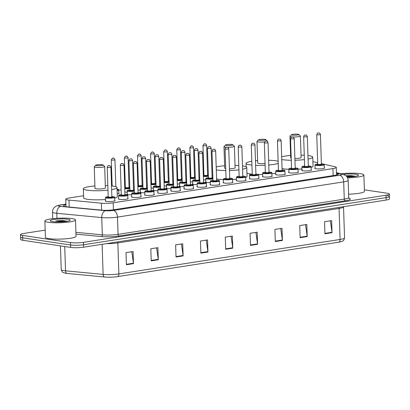 <?xml version="1.0" encoding="UTF-8"?>
<svg xmlns="http://www.w3.org/2000/svg" width="410" height="410" viewBox="0 0 410 410"><rect width="100%" height="100%" fill="white"/><g stroke="black" fill="none" stroke-linecap="round" stroke-linejoin="round"><path stroke-width="0.61" d="M311.185 169.807A4.905 0.733 178.1 0 1 311.503 170.053A4.905 0.733 178.1 0 1 308.269 170.847A4.905 0.733 178.1 0 1 302.821 170.801A4.905 0.733 178.1 0 1 301.704 170.375A4.905 0.733 178.1 0 1 302.001 170.109M298.09 171.846A4.905 0.733 178.1 0 1 298.408 172.092A4.905 0.733 178.1 0 1 295.174 172.887A4.905 0.733 178.1 0 1 289.726 172.841A4.905 0.733 178.1 0 1 288.604 172.415A4.905 0.733 178.1 0 1 288.906 172.149M284.996 173.886A4.905 0.733 178.1 0 1 285.314 174.132A4.905 0.733 178.1 0 1 282.08 174.926A4.905 0.733 178.1 0 1 276.632 174.88A4.905 0.733 178.1 0 1 275.51 174.455A4.905 0.733 178.1 0 1 275.807 174.188M271.902 175.926A4.905 0.733 178.1 0 1 272.214 176.172A4.905 0.733 178.1 0 1 268.986 176.966A4.905 0.733 178.1 0 1 263.533 176.92A4.905 0.733 178.1 0 1 262.415 176.495A4.905 0.733 178.1 0 1 262.713 176.228M258.807 177.966A4.905 0.733 178.1 0 1 259.12 178.212A4.905 0.733 178.1 0 1 255.886 179.006A4.905 0.733 178.1 0 1 250.438 178.96A4.905 0.733 178.1 0 1 249.321 178.534A4.905 0.733 178.1 0 1 249.618 178.268M245.713 180.005A4.905 0.733 178.1 0 1 246.026 180.251A4.905 0.733 178.1 0 1 242.792 181.046A4.905 0.733 178.1 0 1 237.344 181A4.905 0.733 178.1 0 1 236.227 180.574A4.905 0.733 178.1 0 1 236.524 180.308M232.619 182.045A4.905 0.733 178.1 0 1 232.931 182.291A4.905 0.733 178.1 0 1 229.697 183.085A4.905 0.733 178.1 0 1 224.249 183.039A4.905 0.733 178.1 0 1 223.132 182.614A4.905 0.733 178.1 0 1 223.429 182.347M219.519 184.085A4.905 0.733 178.1 0 1 219.837 184.331A4.905 0.733 178.1 0 1 216.603 185.125A4.905 0.733 178.1 0 1 211.155 185.079A4.905 0.733 178.1 0 1 210.038 184.654A4.905 0.733 178.1 0 1 210.335 184.387M206.425 186.125A4.905 0.733 178.1 0 1 206.742 186.371A4.905 0.733 178.1 0 1 203.509 187.165A4.905 0.733 178.1 0 1 198.061 187.119A4.905 0.733 178.1 0 1 196.943 186.693A4.905 0.733 178.1 0 1 197.241 186.427M193.33 188.164A4.905 0.733 178.1 0 1 193.648 188.41A4.905 0.733 178.1 0 1 190.414 189.205A4.905 0.733 178.1 0 1 184.966 189.159A4.905 0.733 178.1 0 1 183.844 188.733A4.905 0.733 178.1 0 1 184.141 188.467M180.236 190.204A4.905 0.733 178.1 0 1 180.549 190.45A4.905 0.733 178.1 0 1 177.32 191.244A4.905 0.733 178.1 0 1 171.867 191.198A4.905 0.733 178.1 0 1 170.75 190.773A4.905 0.733 178.1 0 1 171.047 190.506M167.142 192.244A4.905 0.733 178.1 0 1 167.454 192.485A4.905 0.733 178.1 0 1 164.22 193.284A4.905 0.733 178.1 0 1 158.772 193.238A4.905 0.733 178.1 0 1 157.655 192.813A4.905 0.733 178.1 0 1 157.952 192.546M154.047 194.284A4.905 0.733 178.1 0 1 154.36 194.524A4.905 0.733 178.1 0 1 151.126 195.324A4.905 0.733 178.1 0 1 145.678 195.278A4.905 0.733 178.1 0 1 144.561 194.852A4.905 0.733 178.1 0 1 144.858 194.586M140.953 196.323A4.905 0.733 178.1 0 1 141.265 196.564A4.905 0.733 178.1 0 1 138.032 197.364A4.905 0.733 178.1 0 1 132.584 197.318A4.905 0.733 178.1 0 1 131.466 196.892A4.905 0.733 178.1 0 1 131.764 196.626M127.858 198.363A4.905 0.733 178.1 0 1 128.171 198.604A4.905 0.733 178.1 0 1 124.937 199.403A4.905 0.733 178.1 0 1 119.489 199.357A4.905 0.733 178.1 0 1 118.372 198.932A4.905 0.733 178.1 0 1 118.669 198.665M114.759 200.403A4.905 0.733 178.1 0 1 115.077 200.644A4.905 0.733 178.1 0 1 111.843 201.443A4.905 0.733 178.1 0 1 106.395 201.397A4.905 0.733 178.1 0 1 105.278 200.972A4.905 0.733 178.1 0 1 105.575 200.705M324.284 167.767A4.905 0.733 178.1 0 1 324.597 168.013A4.905 0.733 178.1 0 1 321.363 168.807A4.905 0.733 178.1 0 1 315.915 168.761A4.905 0.733 178.1 0 1 314.798 168.336A4.905 0.733 178.1 0 1 315.095 168.069M210.274 182.558A4.905 0.733 178.1 0 1 206.64 182.409A4.905 0.733 178.1 0 1 205.523 181.984A4.905 0.733 178.1 0 1 205.82 181.717M197.179 184.597A4.905 0.733 178.1 0 1 193.546 184.449A4.905 0.733 178.1 0 1 192.428 184.023A4.905 0.733 178.1 0 1 192.726 183.757M184.085 186.637A4.905 0.733 178.1 0 1 180.451 186.488A4.905 0.733 178.1 0 1 179.334 186.063A4.905 0.733 178.1 0 1 179.631 185.797M170.99 188.677A4.905 0.733 178.1 0 1 167.357 188.528A4.905 0.733 178.1 0 1 166.24 188.103A4.905 0.733 178.1 0 1 166.537 187.836M157.891 190.717A4.905 0.733 178.1 0 1 154.262 190.568A4.905 0.733 178.1 0 1 153.14 190.143A4.905 0.733 178.1 0 1 153.437 189.876M144.797 192.756A4.905 0.733 178.1 0 1 141.163 192.608A4.905 0.733 178.1 0 1 140.046 192.182A4.905 0.733 178.1 0 1 140.343 191.916M131.702 194.796A4.905 0.733 178.1 0 1 128.069 194.647A4.905 0.733 178.1 0 1 126.951 194.222A4.905 0.733 178.1 0 1 127.249 193.956M205.758 179.887A4.905 0.733 178.1 0 1 203.457 179.862M192.664 181.927A4.905 0.733 178.1 0 1 190.363 181.902M179.57 183.967A4.905 0.733 178.1 0 1 177.269 183.941M166.475 186.007A4.905 0.733 178.1 0 1 164.174 185.981M153.381 188.046A4.905 0.733 178.1 0 1 151.08 188.021M140.287 190.086A4.905 0.733 178.1 0 1 137.986 190.061M127.187 192.126A4.905 0.733 178.1 0 1 124.891 192.1M118.828 193.018A4.905 0.733 178.1 0 1 119.141 193.264A4.905 0.733 178.1 0 1 117.239 193.909M317.678 162.734L314.116 161.909A9.194 1.373 -1.9 0 0 313.209 161.74A9.194 1.373 -1.9 0 0 312.897 161.699M83.573 195.729L69.111 197.979A9.194 1.373 -1.9 0 0 65.764 199.157A9.194 1.373 -1.9 0 0 68.982 200.09L101.373 203.186A9.194 1.373 -1.9 0 0 113.186 202.817L332.93 168.587A9.194 1.373 -1.9 0 0 336.277 167.413A9.194 1.373 -1.9 0 0 335.083 166.783L321.384 163.6M212.8 175.598L212.057 175.716M199.706 177.638L198.963 177.755M186.611 179.677L185.868 179.795M173.517 181.717L172.774 181.835M160.423 183.757L159.68 183.875M147.328 185.797L146.585 185.914M134.229 187.836L133.491 187.954M121.135 189.876L118.736 190.25M364.367 189.825L387.245 193.238A9.194 1.373 178.1 0 1 389.341 194.038A9.194 1.373 178.1 0 1 385.994 195.216L83.435 242.346A9.194 1.373 178.1 0 1 70.505 242.576L22.596 235.427A9.194 1.373 178.1 0 1 20.5 234.628A9.194 1.373 178.1 0 1 23.847 233.449L45.182 230.123M389.341 194.038L389.418 196.462A9.194 1.373 178.1 0 1 386.077 197.64L83.517 244.765A9.194 1.373 178.1 0 1 70.581 245.001L22.678 237.846A9.194 1.373 178.1 0 1 20.582 237.047A9.194 1.373 178.1 0 0 22.678 237.846L70.581 245.001A9.194 1.373 178.1 0 0 83.517 244.765L386.077 197.64A9.194 1.373 178.1 0 0 389.418 196.462A9.194 1.373 178.1 0 0 387.322 195.662M65.954 204.856A9.194 1.373 -1.9 0 0 63.494 205.881A9.194 1.373 -1.9 0 0 66.712 206.814L101.7 210.156A9.194 1.373 -1.9 0 0 113.514 209.787L335.185 175.26A9.194 1.373 -1.9 0 0 338.532 174.086A9.194 1.373 -1.9 0 0 337.338 173.45L336.466 173.251M338.788 242.156L117.562 276.617A10.05 1.502 178.1 0 1 104.647 277.016L67.055 273.429A10.05 1.502 178.1 0 1 65.021 273.137C63.33 272.091 62.827 273.936 61.239 269.57A12.259 1.835 -1.9 0 0 65.528 270.815L103.12 274.408A12.259 1.835 -1.9 0 0 118.869 273.916L340.095 239.46A3.065 1.917 81.1 0 1 338.788 242.156A10.05 1.502 178.1 0 0 341.017 241.695C342.586 240.578 343.288 242.32 344.554 237.887L343.529 206.881A12.259 1.835 178.1 0 1 339.065 208.449L117.839 242.91A12.259 1.835 178.1 0 1 106.528 243.617M389.418 196.462L389.5 198.886A9.194 1.373 178.1 0 1 386.153 200.059L83.599 247.189A9.194 1.373 178.1 0 1 70.663 247.42L22.755 240.27A9.194 1.373 178.1 0 1 20.659 239.471L20.5 234.628M176.034 257.008L175.629 244.893L182.722 243.791L183.126 255.901L176.034 257.008M151.213 260.873L150.813 248.762L157.901 247.655L158.306 259.771L151.213 260.873M126.393 264.737L125.993 252.627L133.086 251.52L133.486 263.635L126.393 264.737M250.489 245.411L250.09 233.295L257.178 232.193L257.582 244.304L250.489 245.411M275.31 241.546L274.91 229.431L281.998 228.329L282.403 240.439L275.31 241.546M300.13 237.677L299.725 225.567L306.818 224.46L307.218 236.575L300.13 237.677M324.945 233.813L324.546 221.697L331.639 220.595L332.038 232.706L324.945 233.813M200.854 253.139L200.449 241.029L207.542 239.927L207.942 252.037L200.854 253.139M225.669 249.275L225.269 237.164L232.362 236.058L232.762 248.173L225.669 249.275M231.071 236.257L232.726 247.748A2.45 1.532 81.1 0 1 232.762 248.173M206.25 240.127L207.906 251.612A2.45 1.532 81.1 0 1 207.942 252.037M330.347 220.795L332.003 232.285A2.45 1.532 81.1 0 1 332.038 232.706M305.527 224.665L307.182 236.15A2.45 1.532 81.1 0 1 307.218 236.575M280.707 228.529L282.362 240.014A2.45 1.532 81.1 0 1 282.403 240.439M255.886 232.393L257.541 243.883A2.45 1.532 81.1 0 1 257.582 244.304M131.794 251.725L133.45 263.21A2.45 1.532 81.1 0 1 133.486 263.635M156.61 247.855L158.265 259.346A2.45 1.532 81.1 0 1 158.306 259.771M181.43 243.991L183.085 255.481A2.45 1.532 81.1 0 1 183.126 255.901M341.12 173.758A15.324 2.291 178.1 0 1 360.385 173.681A15.324 2.291 178.1 0 1 363.88 175.014A15.324 2.291 178.1 0 1 347.562 177.843M343.595 174.388A9.994 1.496 178.1 0 1 356.269 174.322A9.994 1.496 178.1 0 1 358.442 175.418A9.994 1.496 178.1 0 1 347.116 177.048M355.854 176.305L350.611 175.598L346.009 175.772M346.378 176.121L351.478 176.859M363.88 175.014L364.418 191.367A15.324 2.291 178.1 0 1 348.613 194.181M355.757 176.326L350.611 175.598M354.834 176.479L346.142 175.89M292.299 135.115A3.675 0.548 178.1 0 1 291.5 134.711A3.675 0.548 178.1 0 1 294.154 134.178A3.675 0.548 178.1 0 1 297.973 134.234A3.675 0.548 178.1 0 1 298.767 134.47A3.675 0.548 178.1 0 1 296.645 135.126A3.675 0.548 178.1 0 1 292.299 135.115M298.767 134.47L300.33 135.9A5.207 0.779 178.1 0 1 300.397 136.012A5.207 0.779 178.1 0 1 296.958 136.863A5.207 0.779 178.1 0 1 291.172 136.812A5.207 0.779 178.1 0 1 289.983 136.361A5.207 0.779 178.1 0 1 290.039 136.243L291.5 134.711M289.983 136.361L290.695 157.86A5.207 0.779 -1.9 0 0 291.202 158.173M291.269 160.264A16.851 2.521 178.1 0 1 282.9 159.71A16.851 2.521 178.1 0 1 281.762 159.516M281.67 156.799A16.851 2.521 178.1 0 1 290.613 155.467M301.027 155.118A16.851 2.521 178.1 0 1 304.266 155.226M307.956 155.534A16.851 2.521 178.1 0 1 308.904 155.662A16.851 2.521 178.1 0 1 312.748 157.127A16.851 2.521 178.1 0 1 308.069 159.034M288.809 169.279A16.851 2.521 178.1 0 1 283.202 168.797A16.851 2.521 178.1 0 1 282.065 168.602M294.887 158.486A5.207 0.779 -1.9 0 0 301.109 157.517L300.397 136.012M304.41 159.587A16.851 2.521 178.1 0 1 294.949 160.238M312.748 157.127L313.045 166.214A16.851 2.521 178.1 0 1 311.108 167.464M301.96 168.956A16.851 2.521 178.1 0 1 298.003 169.222M259.304 140.256A3.675 0.548 178.1 0 1 258.505 139.851A3.675 0.548 178.1 0 1 261.155 139.313A3.675 0.548 178.1 0 1 264.978 139.369A3.675 0.548 178.1 0 1 265.772 139.61A3.675 0.548 178.1 0 1 263.651 140.266A3.675 0.548 178.1 0 1 259.304 140.256M264.578 141.942A5.207 0.779 178.1 0 1 258.172 141.952A5.207 0.779 178.1 0 1 256.983 141.501A5.207 0.779 178.1 0 1 257.039 141.378L258.505 139.851M256.983 141.501L257.695 163.001A5.207 0.779 -1.9 0 0 258.884 163.452A5.207 0.779 -1.9 0 0 265.05 163.467M251.94 165.097A16.851 2.521 178.1 0 1 249.905 164.851A16.851 2.521 178.1 0 1 246.061 163.385A16.851 2.521 178.1 0 1 251.817 161.289M255.476 160.807A16.851 2.521 178.1 0 1 257.618 160.602M268.622 160.269A16.851 2.521 178.1 0 1 275.904 160.802A16.851 2.521 178.1 0 1 278.139 161.258M252.242 174.183A16.851 2.521 178.1 0 1 250.202 173.937A16.851 2.521 178.1 0 1 246.938 173.092M278.211 163.385A16.851 2.521 178.1 0 1 268.781 164.999M265.111 165.256A16.851 2.521 178.1 0 1 255.63 165.338M275.776 173.184A16.851 2.521 178.1 0 1 271.83 173.799M262.656 174.45A16.851 2.521 178.1 0 1 258.423 174.486M265.772 139.61L267.335 141.04A5.207 0.779 178.1 0 1 267.397 141.153A5.207 0.779 178.1 0 1 267.238 141.358M226.305 145.396A3.675 0.548 178.1 0 1 225.505 144.991A3.675 0.548 178.1 0 1 228.16 144.453A3.675 0.548 178.1 0 1 231.978 144.51A3.675 0.548 178.1 0 1 232.772 144.75A3.675 0.548 178.1 0 1 230.651 145.406A3.675 0.548 178.1 0 1 226.305 145.396M232.772 144.75L234.335 146.18A5.207 0.779 178.1 0 1 234.397 146.293A5.207 0.779 178.1 0 1 230.963 147.144A5.207 0.779 178.1 0 1 225.172 147.093A5.207 0.779 178.1 0 1 223.988 146.642A5.207 0.779 178.1 0 1 224.044 146.519L225.505 144.991M223.988 146.642L224.7 168.141A5.207 0.779 -1.9 0 0 225.731 168.566M225.797 170.545A16.851 2.521 178.1 0 1 216.905 169.991A16.851 2.521 178.1 0 1 216.29 169.894M216.193 166.947A16.851 2.521 178.1 0 1 224.618 165.742M235.032 165.399A16.851 2.521 178.1 0 1 238.794 165.537M242.484 165.881A16.851 2.521 178.1 0 1 242.904 165.942A16.851 2.521 178.1 0 1 246.748 167.408A16.851 2.521 178.1 0 1 242.597 169.212M223.337 179.575A16.851 2.521 178.1 0 1 217.208 179.078A16.851 2.521 178.1 0 1 216.593 178.975M229.415 168.761A5.207 0.779 -1.9 0 0 235.114 167.792L234.397 146.293M238.933 169.801A16.851 2.521 178.1 0 1 229.477 170.504M246.748 167.408L247.051 176.495A16.851 2.521 178.1 0 1 245.631 177.566M236.488 179.185A16.851 2.521 178.1 0 1 232.531 179.472M96.586 165.599A3.675 0.548 178.1 0 1 95.786 165.194A3.675 0.548 178.1 0 1 98.436 164.661A3.675 0.548 178.1 0 1 102.259 164.717A3.675 0.548 178.1 0 1 103.053 164.953A3.675 0.548 178.1 0 1 100.932 165.609A3.675 0.548 178.1 0 1 96.586 165.599M103.053 164.953L104.611 166.383A5.207 0.779 178.1 0 1 104.678 166.501A5.207 0.779 178.1 0 1 101.244 167.347A5.207 0.779 178.1 0 1 95.453 167.3A5.207 0.779 178.1 0 1 94.264 166.844A5.207 0.779 178.1 0 1 94.32 166.726L95.786 165.194M94.264 166.844L94.976 188.344A5.207 0.779 -1.9 0 0 96.165 188.8A5.207 0.779 -1.9 0 0 101.957 188.846A5.207 0.779 -1.9 0 0 105.39 188L104.678 166.501M107.984 190.153A16.851 2.521 178.1 0 1 87.186 190.199A16.851 2.521 178.1 0 1 83.343 188.733A16.851 2.521 178.1 0 1 94.9 185.95M105.314 185.602A16.851 2.521 178.1 0 1 107.835 185.679M111.52 185.94A16.851 2.521 178.1 0 1 113.186 186.145A16.851 2.521 178.1 0 1 117.029 187.616A16.851 2.521 178.1 0 1 111.643 189.651M105.534 199.501A16.851 2.521 178.1 0 1 87.484 199.28A16.851 2.521 178.1 0 1 83.64 197.815L83.343 188.733M117.029 187.616L117.332 196.697A16.851 2.521 178.1 0 1 114.687 198.153M48.37 222.281A15.324 2.291 178.1 0 1 44.874 220.949A15.324 2.291 178.1 0 1 54.981 218.453A15.324 2.291 178.1 0 1 72.006 218.597A15.324 2.291 178.1 0 1 75.501 219.929A15.324 2.291 178.1 0 1 65.4 222.425A15.324 2.291 178.1 0 1 48.37 222.281M75.501 219.929L76.045 236.283A15.324 2.291 178.1 0 1 65.938 238.779A15.324 2.291 178.1 0 1 48.913 238.63A15.324 2.291 178.1 0 1 45.418 237.298L44.874 220.949M67.896 219.237A9.994 1.496 178.1 0 1 70.069 220.339A9.994 1.496 178.1 0 1 62.863 221.795A9.994 1.496 178.1 0 1 52.48 221.641A9.994 1.496 178.1 0 1 50.328 220.995A9.994 1.496 178.1 0 1 56.093 219.212A9.994 1.496 178.1 0 1 67.896 219.237M67.481 221.226L62.233 220.513L55.668 220.887L63.099 221.774M67.383 221.241L62.233 220.513M66.461 221.4L55.668 220.887M333.161 175.577L332.93 168.587M113.416 209.802L113.186 202.817M101.603 210.145L101.373 203.186M69.213 207.055L68.982 200.09M65.933 204.19L60.68 205.01A6.13 0.917 -1.9 0 0 59.845 206.327A6.13 0.917 -1.9 0 0 60.593 206.42L105.513 210.709A6.13 0.917 -1.9 0 0 113.385 210.463L339.593 175.229A6.13 0.917 -1.9 0 0 341.033 174.019L336.461 172.958M339.593 175.229A6.13 3.828 81.1 0 1 343.693 181.866L344.262 199.127A12.259 1.835 -1.9 0 0 348.726 197.558L348.151 180.297A12.259 1.835 178.1 0 1 343.693 181.866L117.485 217.1A12.259 1.835 178.1 0 1 101.736 217.587L56.816 213.297A12.259 1.835 178.1 0 1 55.319 213.118A12.259 1.835 178.1 0 1 52.521 212.052L52.741 218.679M56.98 218.304L56.816 213.297A6.13 3.962 -84.5 0 1 60.593 206.42M348.92 198.173A13.791 2.06 178.1 0 1 345.287 200.787L119.079 236.022A13.791 2.06 178.1 0 1 101.362 236.57L75.973 234.146M385.994 195.216L386.153 200.059M22.596 235.427L22.755 240.27M70.505 242.576L70.663 247.42M83.435 242.346L83.599 247.189M105.513 210.709A6.13 3.962 -84.5 0 0 101.736 217.587L102.305 234.848A12.259 1.835 -1.9 0 0 118.054 234.361L344.262 199.127A1.532 0.958 -98.9 0 0 345.287 200.787M75.911 232.332L102.305 234.848A1.532 0.989 95.5 0 1 101.362 236.57M113.385 210.463A6.13 3.828 81.1 0 1 117.485 217.1L118.054 234.361A1.532 0.958 -98.9 0 0 119.079 236.022M341.033 174.019A6.13 5.289 -76.9 0 1 342.622 174.107L336.451 172.677M65.928 204.077L59.937 205.01A6.13 3.828 81.1 0 1 60.68 205.01M337.384 174.793L337.338 173.45M117.562 276.617A3.065 1.917 -98.9 0 0 118.869 273.916L117.839 242.91A3.065 1.917 81.1 0 1 117.931 241.838M104.647 277.016A3.065 1.978 -84.5 0 1 103.12 274.408L102.121 244.304M339.162 207.383A3.065 1.917 81.1 0 0 339.065 208.449L340.095 239.46A12.259 1.835 -1.9 0 0 344.554 237.887M67.055 273.429A3.065 1.978 -84.5 0 1 65.528 270.815L64.724 246.533M225.659 248.849L232.726 247.748M250.474 244.98L257.541 243.883M275.294 241.116L282.362 240.014M300.115 237.252L307.182 236.15M324.935 233.382L332.003 232.285M200.838 252.714L207.906 251.612M176.018 256.578L183.085 255.481M151.198 260.447L158.265 259.346M126.382 264.312L133.45 263.21M208.398 176.3A4.597 0.687 178.1 0 1 203.35 176.479M203.334 176.121A4.29 0.641 -1.9 0 0 208.388 175.941M207.67 175.301A2.147 0.323 178.1 0 1 206.988 175.741A2.147 0.323 178.1 0 1 204.134 175.772A2.147 0.323 178.1 0 1 204.088 175.377M204.103 175.383L203.939 175.275A1.84 0.277 -1.9 0 0 204.359 175.434A1.84 0.277 -1.9 0 0 206.404 175.449A1.84 0.277 -1.9 0 0 207.614 175.152L207.388 175.26M202.955 145.596C203.837 143.977 204.605 143.438 205.256 143.987C205.661 143.746 206.117 144.243 206.63 145.478A1.84 0.277 178.1 0 1 205.42 145.775A1.84 0.277 178.1 0 1 203.375 145.76A1.84 0.277 178.1 0 1 202.955 145.596L203.939 175.275M204.508 144.059L204.979 143.987L204.508 144.059M208.352 174.916A4.29 0.641 -1.9 0 0 207.609 174.875L208.352 174.911M203.929 174.998A4.29 0.641 -1.9 0 0 203.298 175.075L203.929 174.993M195.303 178.34A4.597 0.687 178.1 0 1 190.25 178.519M190.24 178.16A4.29 0.641 -1.9 0 0 195.293 177.981M194.576 177.34A2.147 0.323 178.1 0 1 193.894 177.781A2.147 0.323 178.1 0 1 191.039 177.812A2.147 0.323 178.1 0 1 190.993 177.417M191.009 177.422L190.845 177.315A1.84 0.277 -1.9 0 0 191.265 177.474A1.84 0.277 -1.9 0 0 193.31 177.489A1.84 0.277 -1.9 0 0 194.519 177.192L194.294 177.299M189.861 147.636C190.742 146.016 191.511 145.478 192.162 146.027C192.567 145.786 193.023 146.283 193.535 147.513A1.84 0.277 178.1 0 1 192.326 147.815A1.84 0.277 178.1 0 1 190.281 147.795A1.84 0.277 178.1 0 1 189.861 147.636L190.845 177.315M191.414 146.098L191.885 146.027L191.414 146.098M195.257 176.956A4.29 0.641 -1.9 0 0 194.509 176.915L195.257 176.951M190.834 177.038A4.29 0.641 -1.9 0 0 190.204 177.115L190.834 177.033M182.209 180.379A4.597 0.687 178.1 0 1 177.156 180.559M177.146 180.2A4.29 0.641 -1.9 0 0 182.199 180.021M181.481 179.38A2.147 0.323 178.1 0 1 180.8 179.821A2.147 0.323 178.1 0 1 177.945 179.852A2.147 0.323 178.1 0 1 177.899 179.457M177.914 179.462L177.75 179.354A1.84 0.277 -1.9 0 0 178.171 179.513A1.84 0.277 -1.9 0 0 180.215 179.529A1.84 0.277 -1.9 0 0 181.425 179.232L181.199 179.339M176.766 149.676C177.648 148.056 178.417 147.518 179.067 148.066C179.467 147.825 179.928 148.323 180.441 149.553A1.84 0.277 178.1 0 1 179.226 149.855A1.84 0.277 178.1 0 1 177.187 149.834A1.84 0.277 178.1 0 1 176.766 149.676L177.75 179.354M178.319 148.138L178.791 148.066L178.319 148.138M181.415 178.95L182.163 178.991A4.29 0.641 -1.9 0 0 181.415 178.955M177.74 179.078A4.29 0.641 -1.9 0 0 177.11 179.155L177.74 179.073M169.115 182.419A4.597 0.687 178.1 0 1 164.061 182.599M164.051 182.24A4.29 0.641 -1.9 0 0 169.104 182.06M168.387 181.42A2.147 0.323 178.1 0 1 167.7 181.861A2.147 0.323 178.1 0 1 164.851 181.891A2.147 0.323 178.1 0 1 164.805 181.497M164.82 181.502L164.656 181.394A1.84 0.277 -1.9 0 0 165.076 181.553A1.84 0.277 -1.9 0 0 167.116 181.568A1.84 0.277 -1.9 0 0 168.331 181.271L168.1 181.379M163.672 151.715C164.553 150.096 165.322 149.558 165.973 150.106C166.373 149.865 166.834 150.362 167.347 151.592A1.84 0.277 178.1 0 1 166.132 151.895A1.84 0.277 178.1 0 1 164.092 151.874A1.84 0.277 178.1 0 1 163.672 151.715L164.656 181.394M165.22 150.178L165.696 150.106L165.22 150.178M169.069 181.035A4.29 0.641 -1.9 0 0 168.32 180.994L169.069 181.03M164.646 181.117A4.29 0.641 -1.9 0 0 164.015 181.194L164.646 181.112M156.02 184.459A4.597 0.687 178.1 0 1 150.967 184.638M150.957 184.28A4.29 0.641 -1.9 0 0 156.01 184.1M155.293 183.46A2.147 0.323 178.1 0 1 154.606 183.9A2.147 0.323 178.1 0 1 151.751 183.931A2.147 0.323 178.1 0 1 151.705 183.536M151.726 183.542L151.562 183.434A1.84 0.277 -1.9 0 0 151.982 183.593A1.84 0.277 -1.9 0 0 154.022 183.608A1.84 0.277 -1.9 0 0 155.236 183.311L155.006 183.419M150.578 153.755C151.459 152.136 152.223 151.597 152.874 152.146C153.278 151.905 153.74 152.402 154.252 153.632A1.84 0.277 178.1 0 1 153.038 153.934A1.84 0.277 178.1 0 1 150.993 153.914A1.84 0.277 178.1 0 1 150.578 153.755L151.562 183.434M152.125 152.218L152.602 152.146L152.125 152.218M155.974 183.075A4.29 0.641 -1.9 0 0 155.226 183.034L155.974 183.07M151.551 183.157A4.29 0.641 -1.9 0 0 150.921 183.234M142.926 186.499A4.597 0.687 178.1 0 1 137.873 186.678M137.862 186.319A4.29 0.641 -1.9 0 0 142.911 186.14M142.193 185.499A2.147 0.323 178.1 0 1 141.511 185.94A2.147 0.323 178.1 0 1 138.657 185.971A2.147 0.323 178.1 0 1 138.611 185.571M138.631 185.581L138.467 185.474A1.84 0.277 -1.9 0 0 138.882 185.633A1.84 0.277 -1.9 0 0 140.927 185.648A1.84 0.277 -1.9 0 0 142.142 185.351L141.911 185.458M137.483 155.795C138.365 154.175 139.128 153.637 139.779 154.18C140.184 153.945 140.64 154.442 141.158 155.672A1.84 0.277 178.1 0 1 139.943 155.974A1.84 0.277 178.1 0 1 137.898 155.954A1.84 0.277 178.1 0 1 137.483 155.795L138.467 185.474M139.031 154.257L139.502 154.186L139.031 154.257M142.88 185.115A4.29 0.641 -1.9 0 0 142.132 185.074L142.88 185.11M138.457 185.197A4.29 0.641 -1.9 0 0 137.827 185.274L138.457 185.192M129.832 188.538A4.597 0.687 178.1 0 1 124.778 188.718M124.763 188.359A4.29 0.641 -1.9 0 0 129.816 188.18M129.099 187.539A2.147 0.323 178.1 0 1 128.417 187.98A2.147 0.323 178.1 0 1 125.562 188.011A2.147 0.323 178.1 0 1 125.516 187.611M125.537 187.621L125.368 187.513A1.84 0.277 -1.9 0 0 125.788 187.672A1.84 0.277 -1.9 0 0 127.833 187.688A1.84 0.277 -1.9 0 0 129.047 187.39L128.817 187.498M124.384 157.835C125.27 156.215 126.034 155.677 126.685 156.22C127.09 155.984 127.546 156.482 128.058 157.712A1.84 0.277 178.1 0 1 126.849 158.014A1.84 0.277 178.1 0 1 124.804 157.993A1.84 0.277 178.1 0 1 124.384 157.835L125.368 187.513M125.937 156.297L126.408 156.225L125.937 156.297M129.785 187.155A4.29 0.641 -1.9 0 0 129.037 187.114L129.785 187.15M125.363 187.237A4.29 0.641 -1.9 0 0 124.732 187.314L125.363 187.232M117.081 189.225L117.485 189.276C118.551 189.497 118.961 189.717 118.726 189.943A4.597 0.687 178.1 0 1 117.127 190.522M117.111 190.158A4.29 0.641 -1.9 0 0 117.434 189.276A4.29 0.641 -1.9 0 0 117.081 189.23M111.289 159.874C112.171 158.255 112.94 157.717 113.59 158.26C113.995 158.024 114.451 158.521 114.964 159.751A1.84 0.277 178.1 0 1 113.754 160.054A1.84 0.277 178.1 0 1 111.71 160.033A1.84 0.277 178.1 0 1 111.289 159.874L112.155 186.012M112.842 158.337L113.314 158.265L112.842 158.337M212.913 178.97A4.597 0.687 178.1 0 1 206.768 179.042A4.597 0.687 178.1 0 1 205.717 178.642L206.122 178.135L208.444 177.663A4.29 0.641 -1.9 0 0 206.994 178.704A4.29 0.641 -1.9 0 0 212.903 178.611M212.119 177.54L212.867 177.581A4.29 0.641 -1.9 0 0 212.119 177.545M212.185 177.971A2.147 0.323 178.1 0 1 211.504 178.411A2.147 0.323 178.1 0 1 208.649 178.442A2.147 0.323 178.1 0 1 208.603 178.048L208.454 177.945A1.84 0.277 -1.9 0 0 208.874 178.104A1.84 0.277 -1.9 0 0 210.919 178.119A1.84 0.277 -1.9 0 0 212.129 177.822L211.903 177.93M207.89 148.43A1.84 0.277 178.1 0 1 207.47 148.266C208.5 145.704 208.721 147.011 209.771 146.657C210.171 146.416 210.632 146.913 211.145 148.148A1.84 0.277 178.1 0 1 209.93 148.446A1.84 0.277 178.1 0 1 207.89 148.43M209.495 146.657L209.023 146.729L209.495 146.657M199.819 181.01A4.597 0.687 178.1 0 1 193.674 181.082A4.597 0.687 178.1 0 1 192.623 180.682L193.028 180.174L195.35 179.703A4.29 0.641 -1.9 0 0 193.899 180.743A4.29 0.641 -1.9 0 0 199.808 180.651M199.772 179.626A4.29 0.641 -1.9 0 0 199.024 179.585L199.772 179.621M199.091 180.01A2.147 0.323 178.1 0 1 198.409 180.451A2.147 0.323 178.1 0 1 195.555 180.482A2.147 0.323 178.1 0 1 195.508 180.087L195.36 179.985A1.84 0.277 -1.9 0 0 195.78 180.144A1.84 0.277 -1.9 0 0 197.82 180.159A1.84 0.277 -1.9 0 0 199.034 179.862L198.804 179.97M194.796 150.47A1.84 0.277 178.1 0 1 194.376 150.306C195.401 147.743 195.626 149.05 196.677 148.697C197.077 148.456 197.538 148.953 198.05 150.188A1.84 0.277 178.1 0 1 196.836 150.485A1.84 0.277 178.1 0 1 194.796 150.47M196.4 148.697L195.924 148.768L196.4 148.697M186.724 183.05A4.597 0.687 178.1 0 1 180.574 183.121A4.597 0.687 178.1 0 1 179.529 182.722L179.934 182.214L182.255 181.743M186.678 181.666A4.29 0.641 -1.9 0 0 185.93 181.625L186.678 181.661M182.255 181.748A4.29 0.641 -1.9 0 0 180.805 182.783A4.29 0.641 -1.9 0 0 186.714 182.691M185.996 182.05A2.147 0.323 178.1 0 1 185.31 182.491A2.147 0.323 178.1 0 1 182.455 182.522A2.147 0.323 178.1 0 1 182.409 182.127M185.94 181.902L184.956 152.228A1.84 0.277 178.1 0 1 183.741 152.525A1.84 0.277 178.1 0 1 181.697 152.51A1.84 0.277 178.1 0 1 181.281 152.346L182.265 182.025A1.84 0.277 -1.9 0 0 182.686 182.183A1.84 0.277 -1.9 0 0 184.725 182.199A1.84 0.277 -1.9 0 0 185.94 181.902L185.709 182.009M183.306 150.736L182.829 150.808L183.306 150.736M173.63 185.089A4.597 0.687 178.1 0 1 167.48 185.161A4.597 0.687 178.1 0 1 166.434 184.761L166.839 184.254L169.161 183.782A4.29 0.641 -1.9 0 0 167.705 184.823A4.29 0.641 -1.9 0 0 173.614 184.731M173.584 183.706A4.29 0.641 -1.9 0 0 172.835 183.665L173.584 183.7M172.897 184.09A2.147 0.323 178.1 0 1 172.215 184.531A2.147 0.323 178.1 0 1 169.361 184.561A2.147 0.323 178.1 0 1 169.315 184.167M172.846 183.941L171.862 154.268A1.84 0.277 178.1 0 1 170.647 154.565A1.84 0.277 178.1 0 1 168.602 154.549A1.84 0.277 178.1 0 1 168.187 154.385L169.171 184.064A1.84 0.277 -1.9 0 0 169.586 184.223A1.84 0.277 -1.9 0 0 171.631 184.239A1.84 0.277 -1.9 0 0 172.846 183.941L172.615 184.049M170.206 152.776L169.735 152.848L170.206 152.776M160.535 187.129A4.597 0.687 178.1 0 1 154.385 187.201A4.597 0.687 178.1 0 1 153.34 186.801L153.74 186.294L156.066 185.822A4.29 0.641 -1.9 0 0 154.611 186.863A4.29 0.641 -1.9 0 0 160.52 186.77M160.489 185.745A4.29 0.641 -1.9 0 0 159.741 185.704L160.489 185.74M159.803 186.13A2.147 0.323 178.1 0 1 159.121 186.57A2.147 0.323 178.1 0 1 156.266 186.601A2.147 0.323 178.1 0 1 156.22 186.207M159.751 185.981L158.762 156.307A1.84 0.277 178.1 0 1 157.553 156.605A1.84 0.277 178.1 0 1 155.508 156.589A1.84 0.277 178.1 0 1 155.088 156.425L156.072 186.104A1.84 0.277 -1.9 0 0 156.492 186.263A1.84 0.277 -1.9 0 0 158.537 186.278A1.84 0.277 -1.9 0 0 159.751 185.981L159.521 186.089M157.112 154.816L156.64 154.888L157.112 154.816M147.436 189.169A4.597 0.687 178.1 0 1 141.291 189.241A4.597 0.687 178.1 0 1 140.24 188.841L140.645 188.333L142.972 187.862A4.29 0.641 -1.9 0 0 141.517 188.902A4.29 0.641 -1.9 0 0 147.426 188.81M146.647 187.739L147.39 187.78A4.29 0.641 -1.9 0 0 146.647 187.744M146.708 188.169A2.147 0.323 178.1 0 1 146.027 188.61A2.147 0.323 178.1 0 1 143.172 188.641A2.147 0.323 178.1 0 1 143.126 188.246M146.652 188.021L145.668 158.347A1.84 0.277 178.1 0 1 144.458 158.644A1.84 0.277 178.1 0 1 142.413 158.629A1.84 0.277 178.1 0 1 141.993 158.465L142.977 188.144A1.84 0.277 -1.9 0 0 143.397 188.303A1.84 0.277 -1.9 0 0 145.442 188.318A1.84 0.277 -1.9 0 0 146.652 188.021L146.426 188.128M144.018 156.856L143.546 156.927L144.018 156.856M134.342 191.209A4.597 0.687 178.1 0 1 128.197 191.28A4.597 0.687 178.1 0 1 127.146 190.881L127.551 190.373L129.873 189.902A4.29 0.641 -1.9 0 0 128.422 190.942A4.29 0.641 -1.9 0 0 134.331 190.85M134.296 189.825A4.29 0.641 -1.9 0 0 133.552 189.784L134.296 189.82M133.614 190.209A2.147 0.323 178.1 0 1 132.932 190.65A2.147 0.323 178.1 0 1 130.078 190.681A2.147 0.323 178.1 0 1 130.031 190.286M133.558 190.061L132.573 160.387A1.84 0.277 178.1 0 1 131.364 160.684A1.84 0.277 178.1 0 1 129.319 160.669A1.84 0.277 178.1 0 1 128.899 160.505L129.883 190.184A1.84 0.277 -1.9 0 0 130.303 190.342A1.84 0.277 -1.9 0 0 132.348 190.358A1.84 0.277 -1.9 0 0 133.558 190.061L133.332 190.168M130.923 158.895L130.452 158.967L130.923 158.895M316.038 165.394A4.597 0.687 178.1 0 1 314.993 164.994L315.398 164.492L317.719 164.015A4.29 0.641 -1.9 0 0 316.269 165.056A4.29 0.641 -1.9 0 0 322.301 164.948A4.29 0.641 -1.9 0 0 322.885 164.026A4.29 0.641 -1.9 0 0 321.394 163.897L322.942 164.026C324.002 164.246 324.418 164.466 324.182 164.692A4.597 0.687 178.1 0 1 321.148 165.44A4.597 0.687 178.1 0 1 316.038 165.394M321.46 164.323A2.147 0.323 178.1 0 1 320.774 164.769A2.147 0.323 178.1 0 1 317.919 164.799A2.147 0.323 178.1 0 1 317.873 164.4M321.404 164.174L320.42 134.5A1.84 0.277 178.1 0 1 319.205 134.798A1.84 0.277 178.1 0 1 317.166 134.782A1.84 0.277 178.1 0 1 316.745 134.623L317.729 164.297A1.84 0.277 -1.9 0 0 318.15 164.456A1.84 0.277 -1.9 0 0 320.189 164.477A1.84 0.277 -1.9 0 0 321.404 164.174L321.173 164.282M318.77 133.009L318.293 133.086L318.77 133.009M302.944 167.434A4.597 0.687 178.1 0 1 301.898 167.034L302.303 166.532L304.625 166.055A4.29 0.641 -1.9 0 0 303.169 167.095A4.29 0.641 -1.9 0 0 309.207 166.988A4.29 0.641 -1.9 0 0 309.791 166.065A4.29 0.641 -1.9 0 0 308.299 165.937L309.847 166.065C310.908 166.286 311.318 166.506 311.087 166.732A4.597 0.687 178.1 0 1 308.053 167.48A4.597 0.687 178.1 0 1 302.944 167.434M308.366 166.363A2.147 0.323 178.1 0 1 307.679 166.808A2.147 0.323 178.1 0 1 304.825 166.839A2.147 0.323 178.1 0 1 304.779 166.439M308.31 166.214L307.326 136.54A1.84 0.277 178.1 0 1 306.111 136.837A1.84 0.277 178.1 0 1 304.066 136.822A1.84 0.277 178.1 0 1 303.651 136.663L304.635 166.337A1.84 0.277 -1.9 0 0 305.055 166.496A1.84 0.277 -1.9 0 0 307.095 166.516A1.84 0.277 -1.9 0 0 308.31 166.214L308.079 166.322M305.67 135.049L305.199 135.126L305.67 135.049M289.849 169.474A4.597 0.687 178.1 0 1 288.804 169.074L289.209 168.571L291.531 168.095A4.29 0.641 -1.9 0 0 290.075 169.135A4.29 0.641 -1.9 0 0 296.112 169.028A4.29 0.641 -1.9 0 0 296.696 168.105A4.29 0.641 -1.9 0 0 295.205 167.977L296.753 168.105C297.814 168.325 298.224 168.546 297.988 168.771A4.597 0.687 178.1 0 1 294.959 169.52A4.597 0.687 178.1 0 1 289.849 169.474M295.267 168.402A2.147 0.323 178.1 0 1 294.585 168.848A2.147 0.323 178.1 0 1 291.73 168.879A2.147 0.323 178.1 0 1 291.684 168.479M295.215 168.254L294.231 138.58A1.84 0.277 178.1 0 1 293.017 138.877A1.84 0.277 178.1 0 1 290.972 138.862A1.84 0.277 178.1 0 1 290.552 138.703L291.541 168.377A1.84 0.277 -1.9 0 0 291.956 168.536A1.84 0.277 -1.9 0 0 294.001 168.556A1.84 0.277 -1.9 0 0 295.215 168.254L294.985 168.361M292.576 137.089L292.104 137.165L292.576 137.089M285.011 174.393L284.894 170.811A4.597 0.687 178.1 0 1 281.865 171.559A4.597 0.687 178.1 0 1 276.755 171.513A4.597 0.687 178.1 0 1 275.71 171.113L276.109 170.611L278.436 170.135M278.436 170.14A4.29 0.641 -1.9 0 0 276.981 171.175A4.29 0.641 -1.9 0 0 283.018 171.067A4.29 0.641 -1.9 0 0 283.602 170.145A4.29 0.641 -1.9 0 0 282.111 170.017L283.653 170.145C284.719 170.365 285.129 170.586 284.894 170.811M282.172 170.442A2.147 0.323 178.1 0 1 281.491 170.888A2.147 0.323 178.1 0 1 278.636 170.919A2.147 0.323 178.1 0 1 278.59 170.519M282.121 170.293L281.132 140.62A1.84 0.277 178.1 0 1 279.922 140.917A1.84 0.277 178.1 0 1 277.877 140.902A1.84 0.277 178.1 0 1 277.457 140.743L278.441 170.416A1.84 0.277 -1.9 0 0 278.861 170.575A1.84 0.277 -1.9 0 0 280.906 170.596A1.84 0.277 -1.9 0 0 282.121 170.293L281.89 170.401M279.482 139.128L279.01 139.205L279.482 139.128M263.661 173.553A4.597 0.687 178.1 0 1 262.61 173.153L263.015 172.651L265.337 172.174A4.29 0.641 -1.9 0 0 263.886 173.215A4.29 0.641 -1.9 0 0 269.923 173.107A4.29 0.641 -1.9 0 0 270.503 172.185A4.29 0.641 -1.9 0 0 269.016 172.056L270.559 172.185C271.62 172.4 272.035 172.625 271.799 172.851A4.597 0.687 178.1 0 1 268.77 173.599A4.597 0.687 178.1 0 1 263.661 173.553M269.078 172.482A2.147 0.323 178.1 0 1 268.396 172.928A2.147 0.323 178.1 0 1 265.542 172.958A2.147 0.323 178.1 0 1 265.495 172.559L265.347 172.456A1.84 0.277 -1.9 0 0 265.767 172.615A1.84 0.277 -1.9 0 0 267.812 172.636A1.84 0.277 -1.9 0 0 269.021 172.333L268.796 172.441M264.783 142.941A1.84 0.277 178.1 0 1 264.363 142.782C265.393 140.215 265.613 141.522 266.664 141.168C267.069 140.932 267.525 141.429 268.037 142.66A1.84 0.277 178.1 0 1 266.828 142.957A1.84 0.277 178.1 0 1 264.783 142.941M266.387 141.168L265.916 141.245L266.387 141.168M250.566 175.593A4.597 0.687 178.1 0 1 249.516 175.193L249.921 174.691L252.242 174.214A4.29 0.641 -1.9 0 0 250.792 175.254A4.29 0.641 -1.9 0 0 256.829 175.147A4.29 0.641 -1.9 0 0 257.408 174.224A4.29 0.641 -1.9 0 0 255.917 174.096L257.465 174.224C258.525 174.44 258.941 174.665 258.705 174.891A4.597 0.687 178.1 0 1 255.671 175.639A4.597 0.687 178.1 0 1 250.566 175.593M255.983 174.522A2.147 0.323 178.1 0 1 255.302 174.967A2.147 0.323 178.1 0 1 252.447 174.998A2.147 0.323 178.1 0 1 252.401 174.599L252.252 174.496A1.84 0.277 -1.9 0 0 252.673 174.655A1.84 0.277 -1.9 0 0 254.718 174.675A1.84 0.277 -1.9 0 0 255.927 174.373L255.702 174.481M251.689 144.981A1.84 0.277 178.1 0 1 251.268 144.822C252.299 142.255 252.519 143.561 253.57 143.208C253.974 142.972 254.431 143.469 254.943 144.699A1.84 0.277 178.1 0 1 253.734 144.996A1.84 0.277 178.1 0 1 251.689 144.981M253.293 143.208L252.821 143.28L253.293 143.208M245.728 180.513L245.61 176.93A4.597 0.687 178.1 0 1 242.576 177.679A4.597 0.687 178.1 0 1 237.472 177.632A4.597 0.687 178.1 0 1 236.421 177.233L236.826 176.73L239.148 176.254A4.29 0.641 -1.9 0 0 237.697 177.294A4.29 0.641 -1.9 0 0 243.735 177.187A4.29 0.641 -1.9 0 0 244.314 176.264A4.29 0.641 -1.9 0 0 242.822 176.136M242.889 176.561A2.147 0.323 178.1 0 1 242.207 177.007A2.147 0.323 178.1 0 1 239.353 177.038A2.147 0.323 178.1 0 1 239.307 176.638L239.158 176.536A1.84 0.277 -1.9 0 0 239.578 176.695A1.84 0.277 -1.9 0 0 241.623 176.715A1.84 0.277 -1.9 0 0 242.833 176.413L242.607 176.52M238.594 147.021A1.84 0.277 178.1 0 1 238.174 146.862C239.204 144.294 239.425 145.601 240.475 145.248C240.875 145.012 241.336 145.509 241.849 146.739A1.84 0.277 178.1 0 1 240.634 147.036A1.84 0.277 178.1 0 1 238.594 147.021M240.198 145.248L239.727 145.319L240.198 145.248M224.378 179.672A4.597 0.687 178.1 0 1 223.327 179.272L223.732 178.77L226.053 178.294A4.29 0.641 -1.9 0 0 224.603 179.334A4.29 0.641 -1.9 0 0 230.635 179.226A4.29 0.641 -1.9 0 0 231.219 178.304A4.29 0.641 -1.9 0 0 229.728 178.176L231.276 178.304C232.337 178.519 232.752 178.745 232.516 178.97A4.597 0.687 178.1 0 1 229.482 179.718A4.597 0.687 178.1 0 1 224.378 179.672M229.795 178.601A2.147 0.323 178.1 0 1 229.113 179.047A2.147 0.323 178.1 0 1 226.258 179.078A2.147 0.323 178.1 0 1 226.212 178.678L226.064 178.575A1.84 0.277 -1.9 0 0 226.484 178.734A1.84 0.277 -1.9 0 0 228.524 178.755A1.84 0.277 -1.9 0 0 229.738 178.452L229.508 178.56M225.5 149.061A1.84 0.277 178.1 0 1 225.08 148.902C226.105 146.334 226.33 147.641 227.381 147.287C227.781 147.052 228.242 147.549 228.754 148.779A1.84 0.277 178.1 0 1 227.54 149.076A1.84 0.277 178.1 0 1 225.5 149.061M227.104 147.287L226.627 147.359L227.104 147.287M219.54 184.592L219.422 181.01A4.597 0.687 178.1 0 1 216.388 181.758A4.597 0.687 178.1 0 1 211.278 181.712A4.597 0.687 178.1 0 1 210.233 181.312L210.637 180.81L212.959 180.333M212.959 180.338A4.29 0.641 -1.9 0 0 211.509 181.374A4.29 0.641 -1.9 0 0 217.541 181.266A4.29 0.641 -1.9 0 0 218.125 180.344A4.29 0.641 -1.9 0 0 216.634 180.215L218.181 180.344C219.242 180.559 219.657 180.784 219.422 181.01M216.7 180.641A2.147 0.323 178.1 0 1 216.014 181.087A2.147 0.323 178.1 0 1 213.159 181.117A2.147 0.323 178.1 0 1 213.113 180.718M216.644 180.492L215.66 150.818A1.84 0.277 178.1 0 1 214.445 151.116A1.84 0.277 178.1 0 1 212.4 151.1A1.84 0.277 178.1 0 1 211.985 150.941L212.969 180.615A1.84 0.277 -1.9 0 0 213.39 180.774A1.84 0.277 -1.9 0 0 215.429 180.795A1.84 0.277 -1.9 0 0 216.644 180.492L216.413 180.6M214.01 149.327L213.533 149.399L214.01 149.327M198.184 183.752A4.597 0.687 178.1 0 1 197.138 183.352L197.543 182.85L199.865 182.373A4.29 0.641 -1.9 0 0 198.409 183.413A4.29 0.641 -1.9 0 0 204.446 183.306A4.29 0.641 -1.9 0 0 205.031 182.383A4.29 0.641 -1.9 0 0 203.539 182.255L205.087 182.383C206.148 182.599 206.558 182.824 206.322 183.05A4.597 0.687 178.1 0 1 203.293 183.798A4.597 0.687 178.1 0 1 198.184 183.752M203.601 182.681A2.147 0.323 178.1 0 1 202.919 183.126A2.147 0.323 178.1 0 1 200.065 183.152A2.147 0.323 178.1 0 1 200.018 182.757L199.875 182.655A1.84 0.277 -1.9 0 0 200.29 182.814A1.84 0.277 -1.9 0 0 202.335 182.834A1.84 0.277 -1.9 0 0 203.55 182.532L203.319 182.64M199.306 153.14A1.84 0.277 178.1 0 1 198.891 152.981C199.916 150.414 200.136 151.72 201.187 151.367C201.592 151.131 202.048 151.628 202.566 152.858A1.84 0.277 178.1 0 1 201.351 153.155A1.84 0.277 178.1 0 1 199.306 153.14M200.91 151.367L200.439 151.439L200.91 151.367M185.089 185.791A4.597 0.687 178.1 0 1 184.044 185.392L184.444 184.889L186.77 184.413A4.29 0.641 -1.9 0 0 185.315 185.453A4.29 0.641 -1.9 0 0 191.352 185.346A4.29 0.641 -1.9 0 0 191.936 184.423A4.29 0.641 -1.9 0 0 190.445 184.295L191.988 184.423C193.054 184.638 193.464 184.864 193.228 185.089A4.597 0.687 178.1 0 1 190.199 185.838A4.597 0.687 178.1 0 1 185.089 185.791M190.506 184.72A2.147 0.323 178.1 0 1 189.825 185.161A2.147 0.323 178.1 0 1 186.97 185.192A2.147 0.323 178.1 0 1 186.924 184.797L186.775 184.695A1.84 0.277 -1.9 0 0 187.196 184.854A1.84 0.277 -1.9 0 0 189.241 184.874A1.84 0.277 -1.9 0 0 190.455 184.572L190.225 184.679M186.212 155.18A1.84 0.277 178.1 0 1 185.791 155.021C186.822 152.453 187.042 153.76 188.093 153.407C188.498 153.171 188.954 153.668 189.466 154.898A1.84 0.277 178.1 0 1 188.257 155.195A1.84 0.277 178.1 0 1 186.212 155.18M187.816 153.407L187.344 153.478L187.816 153.407M180.251 190.711L180.133 187.129A4.597 0.687 178.1 0 1 177.105 187.877A4.597 0.687 178.1 0 1 171.995 187.831A4.597 0.687 178.1 0 1 170.944 187.431L171.349 186.929L173.676 186.453A4.29 0.641 -1.9 0 0 172.22 187.493A4.29 0.641 -1.9 0 0 178.258 187.385A4.29 0.641 -1.9 0 0 178.842 186.463A4.29 0.641 -1.9 0 0 177.351 186.335M177.412 186.76A2.147 0.323 178.1 0 1 176.73 187.201A2.147 0.323 178.1 0 1 173.876 187.232A2.147 0.323 178.1 0 1 173.83 186.837L173.681 186.734A1.84 0.277 -1.9 0 0 174.101 186.893A1.84 0.277 -1.9 0 0 176.146 186.914A1.84 0.277 -1.9 0 0 177.356 186.611L177.13 186.719M173.117 157.22A1.84 0.277 178.1 0 1 172.697 157.061C173.727 154.493 173.948 155.8 174.998 155.446C175.403 155.211 175.859 155.708 176.372 156.938A1.84 0.277 178.1 0 1 175.162 157.235A1.84 0.277 178.1 0 1 173.117 157.22M174.721 155.446L174.25 155.518L174.721 155.446M158.901 189.871A4.597 0.687 178.1 0 1 157.85 189.471L158.255 188.969L160.576 188.492A4.29 0.641 -1.9 0 0 159.126 189.533A4.29 0.641 -1.9 0 0 165.163 189.425A4.29 0.641 -1.9 0 0 165.742 188.503A4.29 0.641 -1.9 0 0 164.256 188.374L165.799 188.503C166.86 188.718 167.275 188.943 167.039 189.169A4.597 0.687 178.1 0 1 164.01 189.917A4.597 0.687 178.1 0 1 158.901 189.871M164.318 188.8A2.147 0.323 178.1 0 1 163.636 189.241A2.147 0.323 178.1 0 1 160.781 189.271A2.147 0.323 178.1 0 1 160.735 188.877L160.587 188.774A1.84 0.277 -1.9 0 0 161.007 188.933A1.84 0.277 -1.9 0 0 163.052 188.954A1.84 0.277 -1.9 0 0 164.261 188.651L164.036 188.759M160.023 159.259A1.84 0.277 178.1 0 1 159.603 159.1C160.633 156.533 160.853 157.84 161.904 157.486C162.309 157.25 162.765 157.748 163.277 158.977A1.84 0.277 178.1 0 1 162.068 159.275A1.84 0.277 178.1 0 1 160.023 159.259M161.627 157.486L161.156 157.558L161.627 157.486M154.063 194.791L153.945 191.209A4.597 0.687 178.1 0 1 150.911 191.957A4.597 0.687 178.1 0 1 145.806 191.911A4.597 0.687 178.1 0 1 144.756 191.511L145.16 191.004L147.482 190.532M147.482 190.537A4.29 0.641 -1.9 0 0 146.032 191.572A4.29 0.641 -1.9 0 0 152.069 191.465A4.29 0.641 -1.9 0 0 152.648 190.542A4.29 0.641 -1.9 0 0 151.157 190.414L152.704 190.542C153.765 190.758 154.18 190.983 153.945 191.209M151.223 190.84A2.147 0.323 178.1 0 1 150.542 191.28A2.147 0.323 178.1 0 1 147.687 191.311A2.147 0.323 178.1 0 1 147.641 190.916M151.167 190.691L150.183 161.017A1.84 0.277 178.1 0 1 148.968 161.314A1.84 0.277 178.1 0 1 146.929 161.299A1.84 0.277 178.1 0 1 146.508 161.14L147.492 190.814A1.84 0.277 -1.9 0 0 147.913 190.973A1.84 0.277 -1.9 0 0 149.958 190.993A1.84 0.277 -1.9 0 0 151.167 190.691L150.941 190.799M148.533 159.526L148.061 159.598L148.533 159.526M132.712 193.95A4.597 0.687 178.1 0 1 131.661 193.551L132.066 193.043L134.388 192.572A4.29 0.641 -1.9 0 0 132.937 193.612A4.29 0.641 -1.9 0 0 138.97 193.505A4.29 0.641 -1.9 0 0 139.554 192.582A4.29 0.641 -1.9 0 0 138.062 192.454L139.61 192.582C140.671 192.797 141.086 193.023 140.85 193.248A4.597 0.687 178.1 0 1 137.816 193.997A4.597 0.687 178.1 0 1 132.712 193.95M138.129 192.879A2.147 0.323 178.1 0 1 137.447 193.32A2.147 0.323 178.1 0 1 134.593 193.351A2.147 0.323 178.1 0 1 134.547 192.956L134.398 192.854A1.84 0.277 -1.9 0 0 134.818 193.013A1.84 0.277 -1.9 0 0 136.858 193.033A1.84 0.277 -1.9 0 0 138.073 192.731L137.847 192.838M133.834 163.339A1.84 0.277 178.1 0 1 133.414 163.18C134.444 160.612 134.664 161.919 135.715 161.566C136.115 161.33 136.576 161.827 137.089 163.057A1.84 0.277 178.1 0 1 135.874 163.354A1.84 0.277 178.1 0 1 133.834 163.339M135.438 161.566L134.962 161.637L135.438 161.566M119.612 195.99A4.597 0.687 178.1 0 1 118.567 195.59L118.972 195.083L121.293 194.612A4.29 0.641 -1.9 0 0 119.843 195.652A4.29 0.641 -1.9 0 0 125.875 195.544A4.29 0.641 -1.9 0 0 126.459 194.622A4.29 0.641 -1.9 0 0 124.968 194.494L126.516 194.622C127.577 194.837 127.992 195.063 127.756 195.288A4.597 0.687 178.1 0 1 124.722 196.036A4.597 0.687 178.1 0 1 119.612 195.99M125.035 194.919A2.147 0.323 178.1 0 1 124.348 195.36A2.147 0.323 178.1 0 1 121.493 195.391A2.147 0.323 178.1 0 1 121.447 194.996M124.978 194.77L123.994 165.097A1.84 0.277 178.1 0 1 122.78 165.394A1.84 0.277 178.1 0 1 120.74 165.379A1.84 0.277 178.1 0 1 120.32 165.22L121.304 194.893A1.84 0.277 -1.9 0 0 121.724 195.052A1.84 0.277 -1.9 0 0 123.764 195.073A1.84 0.277 -1.9 0 0 124.978 194.77L124.748 194.878M122.344 163.605L121.867 163.677L122.344 163.605M114.779 200.91L114.662 197.323A4.597 0.687 178.1 0 1 111.628 198.076A4.597 0.687 178.1 0 1 106.518 198.03A4.597 0.687 178.1 0 1 105.472 197.63L105.877 197.123L108.199 196.651A4.29 0.641 -1.9 0 0 106.743 197.692A4.29 0.641 -1.9 0 0 112.781 197.584A4.29 0.641 -1.9 0 0 113.365 196.662A4.29 0.641 -1.9 0 0 111.874 196.534M111.94 196.959A2.147 0.323 178.1 0 1 111.254 197.4A2.147 0.323 178.1 0 1 108.399 197.43A2.147 0.323 178.1 0 1 108.353 197.036M111.884 196.81L110.9 167.136A1.84 0.277 178.1 0 1 109.685 167.434A1.84 0.277 178.1 0 1 107.64 167.418A1.84 0.277 178.1 0 1 107.225 167.26L108.209 196.933A1.84 0.277 -1.9 0 0 108.624 197.092A1.84 0.277 -1.9 0 0 110.669 197.113A1.84 0.277 -1.9 0 0 111.884 196.81L111.653 196.918M109.244 165.645L108.773 165.717L109.244 165.645M336.528 175.014L336.277 167.413M66.015 206.737L65.764 199.157M348.726 197.558L349.1 198.368M348.151 180.297C348.054 178.473 347.326 176.951 345.968 175.736L342.622 174.107M59.937 205.01L56.283 206.035L54.376 207.378C53.115 208.68 52.495 210.238 52.521 212.052M61.239 269.57L60.449 245.897M246.061 163.385L246.174 166.783M267.397 141.153L267.407 141.465M206.63 145.478L207.614 175.152M193.535 147.513L194.519 177.192M180.441 149.553L181.425 179.232M167.347 151.592L168.331 181.271M154.252 153.632L155.236 183.311M151.551 183.152L150.921 183.229M141.158 155.672L142.142 185.351M128.058 157.712L129.047 187.39M114.964 159.751L115.861 186.74M118.726 189.943L118.844 193.53M207.47 148.266L208.454 177.945M205.717 178.642L205.835 182.23M211.145 148.148L212.129 177.822M194.376 150.306L195.36 179.985M192.623 180.682L192.741 184.269M198.05 150.188L199.034 179.862M181.281 152.346C182.306 149.783 182.532 151.09 183.577 150.736C183.982 150.496 184.444 150.993 184.956 152.228M179.529 182.722L179.647 186.309M168.187 154.385C169.212 151.823 169.433 153.13 170.483 152.776C170.888 152.535 171.344 153.032 171.862 154.268M166.434 184.761L166.552 188.349M155.088 156.425C156.118 153.863 156.338 155.17 157.389 154.816C157.794 154.575 158.25 155.072 158.762 156.307M153.34 186.801L153.458 190.389M141.993 158.465C143.023 155.902 143.244 157.209 144.294 156.856C144.699 156.615 145.155 157.112 145.668 158.347M140.24 188.841L140.363 192.428M128.899 160.505C129.929 157.942 130.149 159.249 131.2 158.895C131.605 158.655 132.061 159.152 132.573 160.387M127.146 190.881L127.269 194.468M316.745 134.623C317.77 132.056 317.996 133.363 319.047 133.009C319.446 132.773 319.908 133.27 320.42 134.5M314.993 164.994L315.111 168.582M324.182 164.692L324.3 168.274M303.651 136.663C304.676 134.096 304.902 135.402 305.947 135.049C306.352 134.813 306.808 135.31 307.326 136.54M301.898 167.034L302.016 170.621M311.087 166.732L311.205 170.314M290.552 138.703C291.582 136.135 291.802 137.442 292.853 137.089C293.258 136.853 293.714 137.35 294.231 138.58M288.804 169.074L288.922 172.661M297.988 168.771L298.111 172.354M277.457 140.743C278.487 138.175 278.708 139.482 279.758 139.128C280.163 138.893 280.619 139.39 281.132 140.62M275.71 171.113L275.827 174.701M264.363 142.782L265.347 172.456M262.61 173.153L262.733 176.741M271.799 172.851L271.917 176.433M268.037 142.66L269.021 172.333M251.268 144.822L252.252 174.496M249.516 175.193L249.634 178.78M258.705 174.891L258.823 178.473M254.943 144.699L255.927 174.373M242.822 176.131L244.37 176.264C245.431 176.479 245.846 176.705 245.61 176.93M238.174 146.862L239.158 176.536M236.421 177.233L236.539 180.82M241.849 146.739L242.833 176.413M225.08 148.902L226.064 178.575M223.327 179.272L223.445 182.86M232.516 178.97L232.634 182.552M228.754 148.779L229.738 178.452M211.985 150.941C213.01 148.374 213.236 149.681 214.281 149.327C214.686 149.091 215.147 149.588 215.66 150.818M210.233 181.312L210.35 184.9M198.891 152.981L199.875 182.655M197.138 183.352L197.256 186.939M206.322 183.05L206.445 186.632M202.566 152.858L203.55 182.532M185.791 155.021L186.775 184.695M184.044 185.392L184.162 188.979M193.228 185.089L193.351 188.672M189.466 154.898L190.455 184.572M177.351 186.33L178.893 186.463C179.959 186.678 180.369 186.904 180.133 187.129M172.697 157.061L173.681 186.734M170.944 187.431L171.067 191.019M176.372 156.938L177.356 186.611M159.603 159.1L160.587 188.774M157.85 189.471L157.973 193.059M167.039 189.169L167.157 192.751M163.277 158.977L164.261 188.651M146.508 161.14C147.538 158.573 147.759 159.879 148.809 159.526C149.209 159.29 149.671 159.787 150.183 161.017M144.756 191.511L144.873 195.098M133.414 163.18L134.398 192.854M131.661 193.551L131.779 197.138M140.85 193.248L140.968 196.831M137.089 163.057L138.073 192.731M120.32 165.22C121.345 162.652 121.57 163.959 122.621 163.605C123.02 163.37 123.482 163.867 123.994 165.097M118.567 195.59L118.685 199.178M127.756 195.288L127.874 198.87M111.874 196.528L113.421 196.662C114.482 196.877 114.892 197.102 114.662 197.323M107.225 167.26C108.25 164.692 108.476 165.999 109.521 165.645C109.926 165.409 110.382 165.906 110.9 167.136M105.472 197.63L105.59 201.218"/></g></svg>
